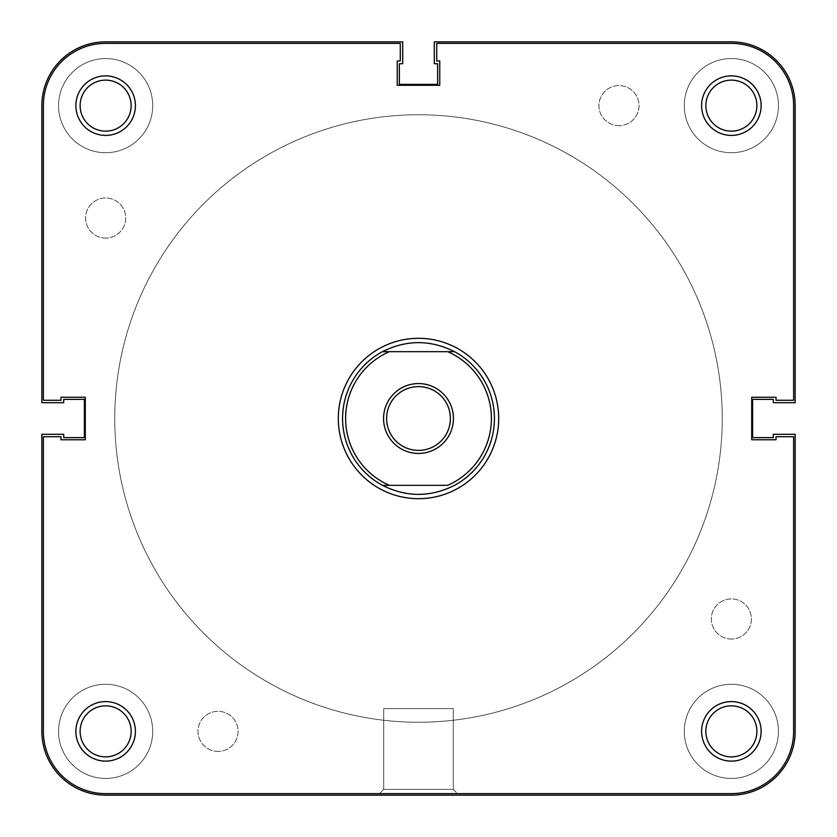 <?xml version="1.0" encoding="UTF-8"?>
<svg xmlns="http://www.w3.org/2000/svg" width="837" height="837" viewBox="0 0 837 837"><rect width="100%" height="100%" fill="white"/><g stroke="black" fill="none" stroke-linecap="round" stroke-linejoin="round"><path stroke-width="0.63" stroke-dasharray="4.18 3.14" d="M105.64 238.074A20.046 20.046 0 0 1 85.594 218.028A20.046 20.046 0 0 1 105.64 197.982A20.046 20.046 0 0 1 125.686 218.028A20.046 20.046 0 0 1 105.64 238.074A20.046 20.046 0 0 1 85.594 218.028A20.046 20.046 0 0 1 105.64 197.982A20.046 20.046 0 0 1 125.686 218.028A20.046 20.046 0 0 1 105.64 238.074M618.972 125.686A20.046 20.046 0 0 1 598.926 105.64A20.046 20.046 0 0 1 618.972 85.594A20.046 20.046 0 0 1 639.018 105.64A20.046 20.046 0 0 1 618.972 125.686A20.046 20.046 0 0 1 598.926 105.64A20.046 20.046 0 0 1 618.972 85.594A20.046 20.046 0 0 1 639.018 105.64A20.046 20.046 0 0 1 618.972 125.686M731.36 639.018A20.046 20.046 0 0 1 711.314 618.972A20.046 20.046 0 0 1 731.36 598.926A20.046 20.046 0 0 1 751.406 618.972A20.046 20.046 0 0 1 731.36 639.018A20.046 20.046 0 0 1 711.314 618.972A20.046 20.046 0 0 1 731.36 598.926A20.046 20.046 0 0 1 751.406 618.972A20.046 20.046 0 0 1 731.36 639.018M218.028 751.406A20.046 20.046 0 0 1 197.982 731.36A20.046 20.046 0 0 1 218.028 711.314A20.046 20.046 0 0 1 238.074 731.36A20.046 20.046 0 0 1 218.028 751.406A20.046 20.046 0 0 1 197.982 731.36A20.046 20.046 0 0 1 218.028 711.314A20.046 20.046 0 0 1 238.074 731.36A20.046 20.046 0 0 1 218.028 751.406M105.64 778.441A47.081 47.081 0 0 1 58.559 731.36A47.081 47.081 0 0 1 105.64 684.279A47.081 47.081 0 0 1 152.721 731.36A47.081 47.081 0 0 1 105.64 778.441A47.081 47.081 0 0 1 58.559 731.36A47.081 47.081 0 0 1 105.64 684.279A47.081 47.081 0 0 1 152.721 731.36A47.081 47.081 0 0 1 105.64 778.441M105.64 152.721A47.081 47.081 0 0 1 58.559 105.64A47.081 47.081 0 0 1 105.64 58.559A47.081 47.081 0 0 1 152.721 105.64A47.081 47.081 0 0 1 105.64 152.721A47.081 47.081 0 0 1 58.559 105.64A47.081 47.081 0 0 1 105.64 58.559A47.081 47.081 0 0 1 152.721 105.64A47.081 47.081 0 0 1 105.64 152.721M731.36 152.721A47.081 47.081 0 0 1 684.279 105.64A47.081 47.081 0 0 1 731.36 58.559A47.081 47.081 0 0 1 778.441 105.64A47.081 47.081 0 0 1 731.36 152.721A47.081 47.081 0 0 1 684.279 105.64A47.081 47.081 0 0 1 731.36 58.559A47.081 47.081 0 0 1 778.441 105.64A47.081 47.081 0 0 1 731.36 152.721M731.36 778.441A47.081 47.081 0 0 1 684.279 731.36A47.081 47.081 0 0 1 731.36 684.279A47.081 47.081 0 0 1 778.441 731.36A47.081 47.081 0 0 1 731.36 778.441A47.081 47.081 0 0 1 684.279 731.36A47.081 47.081 0 0 1 731.36 684.279A47.081 47.081 0 0 1 778.441 731.36A47.081 47.081 0 0 1 731.36 778.441M418.5 722.247A303.747 303.747 0 0 1 114.753 418.5A303.747 303.747 0 0 1 418.5 114.753A303.747 303.747 0 0 1 722.247 418.5A303.747 303.747 0 0 1 418.5 722.247A303.747 303.747 0 0 1 114.753 418.5A303.747 303.747 0 0 1 418.5 114.753A303.747 303.747 0 0 1 722.247 418.5A303.747 303.747 0 0 1 418.5 722.247M795.15 731.36A63.79 63.79 0 0 1 731.36 795.15L105.64 795.15A63.79 63.79 0 0 1 41.85 731.36L41.85 434.298L63.717 434.298L63.717 437.636L84.38 437.636L84.38 399.364L63.717 399.364L63.717 402.702L41.85 402.702L41.85 105.64A63.79 63.79 0 0 1 105.64 41.85L402.702 41.85L402.702 63.717L399.364 63.717L399.364 84.38L437.636 84.38L437.636 63.717L434.298 63.717L434.298 41.85L731.36 41.85A63.79 63.79 0 0 1 795.15 105.64L795.15 402.702L773.283 402.702L773.283 399.364L752.62 399.364L752.62 437.636L773.283 437.636L773.283 434.298L795.15 434.298L795.15 731.36M453.277 789.375L457.536 793.633L379.464 793.633L457.536 793.633L379.464 793.633L457.536 793.633L453.277 789.375L383.723 789.375L379.464 793.633L383.723 789.375L453.277 789.375L383.723 789.375L453.277 789.375L453.277 708.583L383.723 708.583L383.723 789.375L383.723 708.583L453.277 708.583L453.277 789.375M494.437 418.5A75.937 75.937 0 0 0 418.5 342.563A75.937 75.937 0 0 0 342.563 418.5A75.937 75.937 0 0 1 418.5 342.563A75.937 75.937 0 0 1 494.437 418.5A75.937 75.937 0 0 1 418.5 494.437A75.937 75.937 0 0 1 342.563 418.5A75.937 75.937 0 0 0 418.5 494.437A75.937 75.937 0 0 0 494.437 418.5A75.937 75.937 0 0 0 418.5 342.563A75.937 75.937 0 0 0 342.563 418.5A75.937 75.937 0 0 1 418.5 342.563A75.937 75.937 0 0 1 494.437 418.5A75.937 75.937 0 0 1 418.5 494.437A75.937 75.937 0 0 1 342.563 418.5A75.937 75.937 0 0 0 418.5 494.437A75.937 75.937 0 0 0 494.437 418.5A75.937 75.937 0 0 1 418.5 494.437A75.937 75.937 0 0 1 342.563 418.5A75.937 75.937 0 0 0 382.436 485.324C406.479 497.366 430.521 497.366 454.564 485.324A75.937 75.937 0 0 0 494.437 418.5A75.937 75.937 0 0 1 418.5 494.437A75.937 75.937 0 0 1 342.563 418.5A75.937 75.937 0 0 1 418.5 342.563A75.937 75.937 0 0 1 494.437 418.5A75.937 75.937 0 0 0 454.564 351.676L447.638 351.676A72.903 72.903 0 0 1 447.638 485.324L389.362 485.324A72.903 72.903 0 0 1 389.362 351.676L382.436 351.676A75.937 75.937 0 0 0 342.563 418.5A75.937 75.937 0 0 1 418.5 342.563A75.937 75.937 0 0 1 494.437 418.5M705.853 105.64A25.518 25.518 0 0 1 731.36 80.122A25.518 25.518 0 0 1 756.878 105.64A25.518 25.518 0 0 1 731.36 131.147A25.518 25.518 0 0 1 705.853 105.64A25.518 25.518 0 0 1 731.36 80.122A25.518 25.518 0 0 1 756.878 105.64A25.518 25.518 0 0 0 731.36 80.122A25.518 25.518 0 0 0 705.853 105.64A25.518 25.518 0 0 0 731.36 131.147A25.518 25.518 0 0 0 756.878 105.64A25.518 25.518 0 0 1 731.36 131.147A25.518 25.518 0 0 1 705.853 105.64M80.122 105.64A25.518 25.518 0 0 1 105.64 80.122A25.518 25.518 0 0 1 131.147 105.64A25.518 25.518 0 0 1 105.64 131.147A25.518 25.518 0 0 1 80.122 105.64A25.518 25.518 0 0 1 105.64 80.122A25.518 25.518 0 0 1 131.147 105.64A25.518 25.518 0 0 0 105.64 80.122A25.518 25.518 0 0 0 80.122 105.64A25.518 25.518 0 0 0 105.64 131.147A25.518 25.518 0 0 0 131.147 105.64A25.518 25.518 0 0 1 105.64 131.147A25.518 25.518 0 0 1 80.122 105.64M80.122 731.36A25.518 25.518 0 0 1 105.64 705.853A25.518 25.518 0 0 1 131.147 731.36A25.518 25.518 0 0 1 105.64 756.878A25.518 25.518 0 0 1 80.122 731.36A25.518 25.518 0 0 1 105.64 705.853A25.518 25.518 0 0 1 131.147 731.36A25.518 25.518 0 0 0 105.64 705.853A25.518 25.518 0 0 0 80.122 731.36A25.518 25.518 0 0 0 105.64 756.878A25.518 25.518 0 0 0 131.147 731.36A25.518 25.518 0 0 1 105.64 756.878A25.518 25.518 0 0 1 80.122 731.36M705.853 731.36A25.518 25.518 0 0 1 731.36 705.853A25.518 25.518 0 0 1 756.878 731.36A25.518 25.518 0 0 1 731.36 756.878A25.518 25.518 0 0 1 705.853 731.36A25.518 25.518 0 0 1 731.36 705.853A25.518 25.518 0 0 1 756.878 731.36A25.518 25.518 0 0 0 731.36 705.853A25.518 25.518 0 0 0 705.853 731.36A25.518 25.518 0 0 0 731.36 756.878A25.518 25.518 0 0 0 756.878 731.36A25.518 25.518 0 0 1 731.36 756.878A25.518 25.518 0 0 1 705.853 731.36M722.247 418.5A303.747 303.747 0 0 1 418.5 722.247A303.747 303.747 0 0 1 114.753 418.5A303.747 303.747 0 0 1 418.5 114.753A303.747 303.747 0 0 1 722.247 418.5A303.747 303.747 0 0 1 418.5 722.247A303.747 303.747 0 0 1 114.753 418.5A303.747 303.747 0 0 1 418.5 114.753A303.747 303.747 0 0 1 722.247 418.5A303.747 303.747 0 0 0 418.5 114.753A303.747 303.747 0 0 0 114.753 418.5A303.747 303.747 0 0 0 418.5 722.247A303.747 303.747 0 0 0 722.247 418.5A303.747 303.747 0 0 0 418.5 114.753A303.747 303.747 0 0 0 114.753 418.5A303.747 303.747 0 0 0 418.5 722.247A303.747 303.747 0 0 0 722.247 418.5A303.747 303.747 0 0 1 418.5 722.247A303.747 303.747 0 0 1 114.753 418.5A303.747 303.747 0 0 1 418.5 114.753A303.747 303.747 0 0 1 722.247 418.5A303.747 303.747 0 0 1 418.5 722.247A303.747 303.747 0 0 1 114.753 418.5A303.747 303.747 0 0 1 418.5 114.753A303.747 303.747 0 0 1 722.247 418.5M793.633 105.64L793.633 400.274L776.014 400.274L776.014 397.24L751.71 397.24L751.71 439.76L776.014 439.76L776.014 436.726L793.633 436.726L793.633 731.36A62.273 62.273 0 0 1 731.36 793.633L105.64 793.633L731.36 793.633A62.273 62.273 0 0 0 793.633 731.36L793.633 436.726L793.633 731.36A62.273 62.273 0 0 1 731.36 793.633L105.64 793.633A62.273 62.273 0 0 1 43.367 731.36A62.273 62.273 0 0 0 105.64 793.633A62.273 62.273 0 0 1 43.367 731.36L43.367 436.726L43.367 731.36L43.367 436.726L60.986 436.726L60.986 439.76L85.29 439.76L85.29 397.24L60.986 397.24L60.986 400.274L43.367 400.274L43.367 105.64L43.367 400.274L60.986 400.274L60.986 397.24L85.29 397.24L85.29 439.76L60.986 439.76L60.986 436.726L43.367 436.726L60.986 436.726L60.986 439.76L85.29 439.76L85.29 397.24L60.986 397.24L60.986 400.274L43.367 400.274L43.367 105.64A62.273 62.273 0 0 1 105.64 43.367L400.274 43.367L400.274 60.986L397.24 60.986L397.24 85.29L439.76 85.29L439.76 60.986L436.726 60.986L436.726 43.367L731.36 43.367A62.273 62.273 0 0 1 793.633 105.64L793.633 400.274L793.633 105.64A62.273 62.273 0 0 0 731.36 43.367L436.726 43.367L436.726 60.986L439.76 60.986L439.76 85.29L397.24 85.29L397.24 60.986L400.274 60.986L400.274 43.367L105.64 43.367L400.274 43.367L400.274 60.986L397.24 60.986L397.24 85.29L439.76 85.29L439.76 60.986L436.726 60.986L436.726 43.367L731.36 43.367A62.273 62.273 0 0 1 793.633 105.64M498.695 418.5A80.195 80.195 0 0 0 418.5 338.305A80.195 80.195 0 0 0 338.305 418.5A80.195 80.195 0 0 0 418.5 498.695A80.195 80.195 0 0 0 498.695 418.5M135.406 105.64A29.766 29.766 0 0 0 105.64 75.874A29.766 29.766 0 0 0 75.874 105.64A29.766 29.766 0 0 0 105.64 135.406A29.766 29.766 0 0 0 135.406 105.64M761.126 105.64A29.766 29.766 0 0 0 731.36 75.874A29.766 29.766 0 0 0 701.594 105.64A29.766 29.766 0 0 0 731.36 135.406A29.766 29.766 0 0 0 761.126 105.64M761.126 731.36A29.766 29.766 0 0 0 731.36 701.594A29.766 29.766 0 0 0 701.594 731.36A29.766 29.766 0 0 0 731.36 761.126A29.766 29.766 0 0 0 761.126 731.36M135.406 731.36A29.766 29.766 0 0 0 105.64 701.594A29.766 29.766 0 0 0 75.874 731.36A29.766 29.766 0 0 0 105.64 761.126A29.766 29.766 0 0 0 135.406 731.36M453.277 708.583L383.723 708.583L453.277 708.583M793.633 436.726L776.014 436.726L776.014 439.76L751.71 439.76L751.71 397.24L776.014 397.24L776.014 400.274L793.633 400.274L776.014 400.274L776.014 397.24L751.71 397.24L751.71 439.76L776.014 439.76L776.014 436.726L793.633 436.726M105.64 43.367A62.273 62.273 0 0 0 43.367 105.64A62.273 62.273 0 0 1 105.64 43.367M453.434 418.5A34.934 34.934 0 0 0 418.5 383.566A34.934 34.934 0 0 0 383.566 418.5A34.934 34.934 0 0 0 418.5 453.434A34.934 34.934 0 0 0 453.434 418.5M386.61 418.5A31.89 31.89 0 0 1 418.5 386.61A31.89 31.89 0 0 1 450.39 418.5A31.89 31.89 0 0 0 418.5 386.61A31.89 31.89 0 0 0 386.61 418.5A31.89 31.89 0 0 1 418.5 386.61A31.89 31.89 0 0 1 450.39 418.5A31.89 31.89 0 0 1 418.5 450.39A31.89 31.89 0 0 1 386.61 418.5A31.89 31.89 0 0 0 418.5 450.39A31.89 31.89 0 0 0 450.39 418.5A31.89 31.89 0 0 1 418.5 450.39A31.89 31.89 0 0 1 386.61 418.5M382.436 351.676C406.479 339.634 430.521 339.634 454.564 351.676L382.436 351.676M447.638 351.676L454.564 351.676M389.362 485.324L382.436 485.324"/><path stroke-width="1.26" d="M795.15 731.36A63.79 63.79 0 0 1 731.36 795.15L105.64 795.15A63.79 63.79 0 0 1 41.85 731.36L41.85 434.298L63.717 434.298L63.717 437.636L84.38 437.636L84.38 399.364L63.717 399.364L63.717 402.702L41.85 402.702L41.85 105.64A63.79 63.79 0 0 1 105.64 41.85L402.702 41.85L402.702 63.717L399.364 63.717L399.364 84.38L437.636 84.38L437.636 63.717L434.298 63.717L434.298 41.85L731.36 41.85A63.79 63.79 0 0 1 795.15 105.64L795.15 402.702L773.283 402.702L773.283 399.364L752.62 399.364L752.62 437.636L773.283 437.636L773.283 434.298L795.15 434.298L795.15 731.36M701.594 731.36A29.766 29.766 0 0 1 731.36 701.594A29.766 29.766 0 0 1 761.126 731.36A29.766 29.766 0 0 1 731.36 761.126A29.766 29.766 0 0 1 701.594 731.36M756.878 731.36A25.518 25.518 0 0 0 731.36 705.853A25.518 25.518 0 0 0 705.853 731.36A25.518 25.518 0 0 0 731.36 756.878A25.518 25.518 0 0 0 756.878 731.36M75.874 731.36A29.766 29.766 0 0 1 105.64 701.594A29.766 29.766 0 0 1 135.406 731.36A29.766 29.766 0 0 1 105.64 761.126A29.766 29.766 0 0 1 75.874 731.36M131.147 731.36A25.518 25.518 0 0 0 105.64 705.853A25.518 25.518 0 0 0 80.122 731.36A25.518 25.518 0 0 0 105.64 756.878A25.518 25.518 0 0 0 131.147 731.36M701.594 105.64A29.766 29.766 0 0 1 731.36 75.874A29.766 29.766 0 0 1 761.126 105.64A29.766 29.766 0 0 1 731.36 135.406A29.766 29.766 0 0 1 701.594 105.64M756.878 105.64A25.518 25.518 0 0 0 731.36 80.122A25.518 25.518 0 0 0 705.853 105.64A25.518 25.518 0 0 0 731.36 131.147A25.518 25.518 0 0 0 756.878 105.64M75.874 105.64A29.766 29.766 0 0 1 105.64 75.874A29.766 29.766 0 0 1 135.406 105.64A29.766 29.766 0 0 1 105.64 135.406A29.766 29.766 0 0 1 75.874 105.64M131.147 105.64A25.518 25.518 0 0 0 105.64 80.122A25.518 25.518 0 0 0 80.122 105.64A25.518 25.518 0 0 0 105.64 131.147A25.518 25.518 0 0 0 131.147 105.64M338.305 418.5A80.195 80.195 0 0 1 418.5 338.305A80.195 80.195 0 0 1 498.695 418.5A80.195 80.195 0 0 1 418.5 498.695A80.195 80.195 0 0 1 338.305 418.5M793.633 400.274L793.633 105.64A62.273 62.273 0 0 0 731.36 43.367L436.726 43.367L436.726 60.986L439.76 60.986L439.76 85.29L397.24 85.29L397.24 60.986L400.274 60.986L400.274 43.367L105.64 43.367A62.273 62.273 0 0 0 43.367 105.64L43.367 400.274L60.986 400.274L60.986 397.24L85.29 397.24L85.29 439.76L60.986 439.76L60.986 436.726L43.367 436.726L43.367 731.36A62.273 62.273 0 0 0 105.64 793.633L731.36 793.633A62.273 62.273 0 0 0 793.633 731.36L793.633 436.726L776.014 436.726L776.014 439.76L751.71 439.76L751.71 397.24L776.014 397.24L776.014 400.274L793.633 400.274M383.566 418.5A34.934 34.934 0 0 1 418.5 383.566A34.934 34.934 0 0 1 453.434 418.5A34.934 34.934 0 0 1 418.5 453.434A34.934 34.934 0 0 1 383.566 418.5M450.39 418.5A31.89 31.89 0 0 0 418.5 386.61A31.89 31.89 0 0 0 386.61 418.5A31.89 31.89 0 0 0 418.5 450.39A31.89 31.89 0 0 0 450.39 418.5M389.362 485.324L447.638 485.324A72.903 72.903 0 0 0 447.638 351.676L454.564 351.676A75.937 75.937 0 0 1 454.564 485.324C430.521 497.366 406.479 497.366 382.436 485.324A75.937 75.937 0 0 1 382.436 351.676L389.362 351.676A72.903 72.903 0 0 0 389.362 485.324L382.436 485.324M454.564 351.676C430.521 339.634 406.479 339.634 382.436 351.676L447.638 351.676"/></g></svg>
